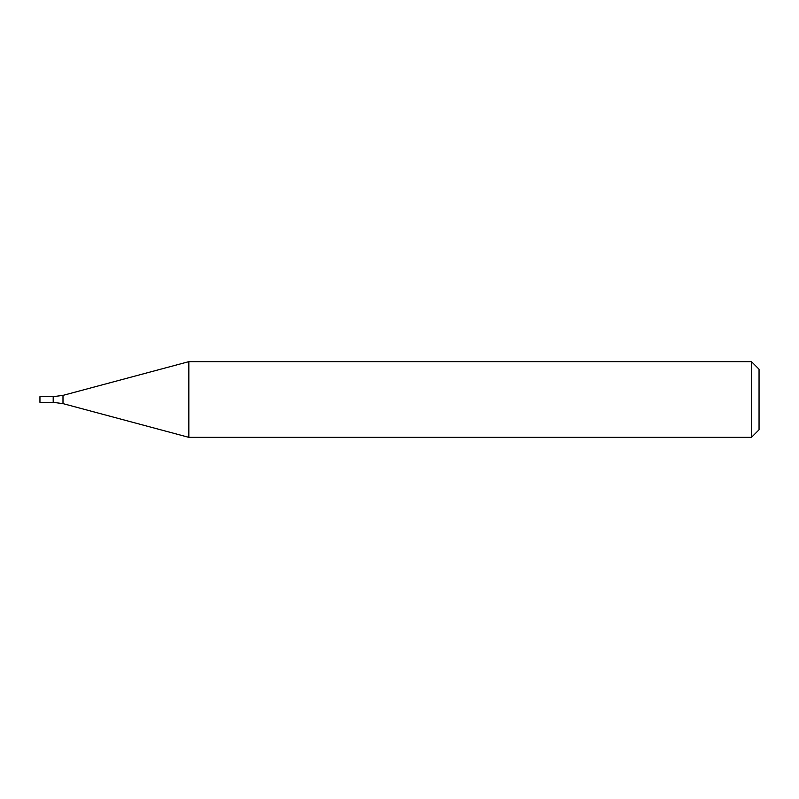 <?xml version="1.0" encoding="UTF-8"?>
<svg xmlns="http://www.w3.org/2000/svg" width="799" height="799" viewBox="0 0 799 799"><rect width="100%" height="100%" fill="white"/><g stroke="black" fill="none" stroke-linecap="round" stroke-linejoin="round"><path stroke-width="1.2" d="M751.479 437.343L751.479 361.657L188.834 361.657L188.834 437.343L751.479 437.343L759.05 429.782L759.05 369.218L751.479 361.657M62.991 403.625L62.991 395.375L53.193 396.664L53.193 402.336L39.95 402.336L39.95 396.664L53.193 396.664L53.193 402.336L62.991 403.625L188.834 437.343M62.991 395.375L188.834 361.657"/></g></svg>
